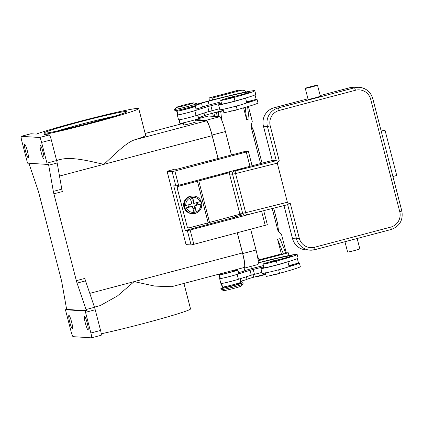 <?xml version="1.0" encoding="UTF-8"?>
<svg xmlns="http://www.w3.org/2000/svg" width="423" height="423" viewBox="0 0 423 423"><rect width="100%" height="100%" fill="white"/><g stroke="black" fill="none" stroke-linecap="round" stroke-linejoin="round"><path stroke-width="0.63" d="M39.64 137.496L21.272 136.317L30.953 133.753L36.32 134.096A54.937 2.374 165.5 0 1 77.996 121.845A54.937 2.374 165.5 0 1 138.723 108.568A54.937 2.374 165.5 0 1 93.071 122.807A54.937 2.374 165.5 0 1 43.96 134.588L49.327 134.932L39.64 137.496A5.05 0.661 75.2 0 1 40.502 138.956A5.05 0.661 75.2 0 1 41.597 142.424L51.283 139.86A5.05 0.661 -104.8 0 0 50.184 136.396A5.05 0.661 -104.8 0 0 49.327 134.932M138.723 108.568L145.671 135.445A54.937 2.374 165.5 0 1 134.255 139.939C125.324 143.201 114.712 154.543 103.815 164.346C89.57 161.195 73.613 156.891 61.626 159.164A54.937 2.374 165.5 0 1 56.56 160.285M85.541 280.872L94.493 307.304L86.022 309.546L77.065 283.114L85.541 280.872A5.05 0.661 75.2 0 1 85.166 279.688A5.05 0.661 75.2 0 1 84.817 278.419L76.341 280.666L53.88 193.819L62.355 191.577A5.05 0.661 75.2 0 1 62.049 190.313A5.05 0.661 75.2 0 1 61.816 189.139L57.168 162.977A5.05 0.661 -104.8 0 0 56.936 161.803A5.05 0.661 -104.8 0 0 56.629 160.539L46.948 163.104A5.05 0.661 75.2 0 1 47.249 164.367A5.05 0.661 75.2 0 1 47.26 164.415L27.553 163.151A5.05 0.661 75.2 0 1 27.537 163.104A5.05 0.661 75.2 0 1 27.188 161.84L21.843 141.16A5.05 0.661 75.2 0 1 21.15 137.718A5.05 0.661 75.2 0 1 21.24 136.317A5.05 0.661 75.2 0 1 21.272 136.317M46.948 163.104L41.597 142.424M40.307 145.348A6.948 0.904 75.2 0 1 42.961 151.979A6.948 0.904 75.2 0 1 43.823 158.778A6.948 0.904 75.2 0 1 43.781 158.784A6.948 0.904 75.2 0 1 41.131 152.148A6.948 0.904 75.2 0 1 40.27 145.348A6.948 0.904 75.2 0 1 40.307 145.348M24.708 144.343A6.948 0.904 75.2 0 1 27.363 150.979A6.948 0.904 75.2 0 1 28.225 157.779A6.948 0.904 75.2 0 1 28.188 157.784A6.948 0.904 75.2 0 1 25.533 151.148A6.948 0.904 75.2 0 1 24.671 144.349A6.948 0.904 75.2 0 1 24.708 144.343M47.26 164.415L48.471 164.092A5.05 0.661 75.2 0 1 48.698 165.224L53.34 191.381A5.05 0.661 -104.8 0 0 53.578 192.555A5.05 0.661 -104.8 0 0 53.88 193.819M66.675 309.425L86.382 310.683L85.171 311.005A5.05 0.661 75.2 0 1 85.182 311.053A5.05 0.661 75.2 0 1 85.536 312.317L90.882 332.996A5.05 0.661 75.2 0 1 91.574 336.438A5.05 0.661 75.2 0 1 91.484 337.834A5.05 0.661 75.2 0 1 91.453 337.84L73.084 336.66A5.05 0.661 75.2 0 1 72.222 335.196A5.05 0.661 75.2 0 1 71.127 331.727L65.777 311.048A5.05 0.661 75.2 0 1 65.475 309.789A5.05 0.661 75.2 0 1 65.465 309.742L66.675 309.425A5.05 0.661 75.2 0 1 66.448 308.293L61.8 282.136A5.05 0.661 -104.8 0 0 61.568 280.962A5.05 0.661 -104.8 0 0 61.261 279.698L38.805 192.851A5.05 0.661 -104.8 0 0 38.451 191.587A5.05 0.661 -104.8 0 0 38.081 190.403L29.124 163.965A5.05 0.661 75.2 0 1 28.886 163.236M86.022 309.546A5.05 0.661 75.2 0 1 86.382 310.683M76.341 280.666A5.05 0.661 -104.8 0 0 76.69 281.93A5.05 0.661 -104.8 0 0 77.065 283.114M100.188 305.602L117.425 295.984L134.144 281.618L154.77 286.096L171.579 286.704L244.277 267.458A15.154 1.978 -104.8 0 0 242.479 252.943L237.277 232.819M218.019 158.355L212.15 135.667A15.154 1.978 -104.8 0 0 206.281 120.872L195.616 120.19M171.289 170.205L174.26 169.189L176.534 169.337L245.615 151.275L248.396 151.46L174.879 171.019L172.113 171.638L167.085 171.32L171.236 169.993M72.418 328.808A6.948 0.904 75.2 0 1 69.763 322.178A6.948 0.904 75.2 0 1 68.901 315.373A6.948 0.904 75.2 0 1 68.938 315.373A6.948 0.904 75.2 0 1 71.593 322.003A6.948 0.904 75.2 0 1 72.455 328.803A6.948 0.904 75.2 0 1 72.418 328.808M183.942 283.431L190.535 308.917A54.937 2.374 165.5 0 1 144.883 323.156A54.937 2.374 165.5 0 1 101.245 333.789M101.139 335.275A5.05 0.661 -104.8 0 0 101.166 335.275A5.05 0.661 -104.8 0 0 101.256 333.874A5.05 0.661 -104.8 0 0 100.568 330.432L90.882 332.996M85.536 312.317L95.217 309.752L100.568 330.432M95.217 309.752A5.05 0.661 -104.8 0 0 94.868 308.489A5.05 0.661 -104.8 0 0 94.493 307.304M88.016 329.808A6.948 0.904 75.2 0 1 85.361 323.177A6.948 0.904 75.2 0 1 84.5 316.378A6.948 0.904 75.2 0 1 84.537 316.372A6.948 0.904 75.2 0 1 87.191 323.003A6.948 0.904 75.2 0 1 88.053 329.808A6.948 0.904 75.2 0 1 88.016 329.808M56.629 160.539L51.283 139.86M222.17 273.311L222.355 274.025A6.313 0.275 -14.5 0 0 229.335 272.502A6.313 0.275 -14.5 0 0 234.585 270.863L234.384 270.08M195.484 119.677L196.039 121.824A6.313 0.275 165.5 0 1 190.794 123.463A6.313 0.275 165.5 0 1 183.815 124.991L183.259 122.839M85.171 311.005L65.465 309.742M237.356 232.798L242.728 253.557A15.154 1.978 75.2 0 1 244.526 268.076A15.154 1.978 75.2 0 1 244.436 268.082L242.411 267.955M195.754 119.598L206.207 120.269A15.154 1.978 75.2 0 1 212.082 135.059L218.099 158.334M244.526 268.076L257.84 264.549A15.154 1.978 -104.8 0 0 256.042 250.035L250.67 229.271M231.439 154.908L225.396 131.537A15.154 1.978 -104.8 0 0 219.526 116.743L208.433 116.034A15.154 1.978 -104.8 0 0 208.349 116.039L198.376 118.678M178.95 119.852L179.823 123.236A40.418 1.75 -14.5 0 0 180.219 123.368A9.47 0.407 -14.5 0 0 184.682 122.522A9.47 0.407 -14.5 0 0 193.908 120.137A9.47 0.407 -14.5 0 0 198.466 118.593L197.567 115.109M223.016 109.308L223.867 112.603A10.734 0.465 -14.5 0 0 237.181 109.62A29.874 1.29 -14.5 0 0 257.977 102.958L257.031 99.294A29.874 1.29 -14.5 0 0 256.74 99.194A40.418 1.75 -14.5 0 0 256.137 99.204M198.202 117.562A8.841 0.381 165.5 0 1 198.435 117.504A6.313 0.275 -14.5 0 0 204.695 115.622A8.841 0.381 165.5 0 1 211.347 113.538A35.363 1.528 165.5 0 1 223.307 110.424M255.027 94.916L256.174 99.357L251.949 100.484A12.632 0.545 165.5 0 1 252.023 100.521A12.632 0.545 165.5 0 1 246.662 102.377M245.552 98.078L246.762 102.773A13.89 0.603 165.5 0 1 245.742 103.281A29.874 1.29 -14.5 0 0 257.031 99.294M228.187 97.993A10.734 0.465 -14.5 0 0 228.182 97.993A10.734 0.465 -14.5 0 0 220.711 100.388L221.657 104.053A10.734 0.465 -14.5 0 0 234.971 101.071A29.874 1.29 -14.5 0 0 244.478 98.395A13.89 0.603 165.5 0 1 233.956 101.488A13.89 0.603 165.5 0 1 218.601 104.846L219.865 109.731A13.89 0.603 -14.5 0 0 235.22 106.374A13.89 0.603 -14.5 0 0 245.742 103.281M218.601 104.846A13.89 0.603 165.5 0 1 221.562 103.683M196.875 104.867A6.313 0.275 -14.5 0 0 201.538 103.402A8.841 0.381 165.5 0 1 208.185 101.319A35.363 1.528 165.5 0 1 249.686 91.928A12.632 0.545 165.5 0 1 249.808 91.965A12.632 0.545 165.5 0 1 242.538 94.366A6.313 0.275 165.5 0 1 236.743 95.841A10.734 0.465 -14.5 0 0 233.792 96.544M220.711 100.388A10.734 0.465 -14.5 0 0 234.025 97.406A29.874 1.29 -14.5 0 0 254.82 90.744A29.874 1.29 -14.5 0 0 254.53 90.644A40.418 1.75 -14.5 0 0 198.186 103.831M178.115 110.133A40.418 1.75 -14.5 0 0 176.666 111.016A40.418 1.75 -14.5 0 0 177.057 111.154A9.47 0.407 -14.5 0 0 181.52 110.308A9.47 0.407 -14.5 0 0 190.752 107.923A9.47 0.407 -14.5 0 0 195.304 106.374A9.47 0.407 -14.5 0 0 192.174 106.871M198.456 104.164L196.838 104.73M231.534 97.729L228.045 98.49C226.628 97.739 233.496 96.587 233.676 96.523L234.162 96.909L231.534 97.729M179.87 109.747L180.024 110.329A6.313 0.275 -14.5 0 0 187.003 108.806A6.313 0.275 -14.5 0 0 192.248 107.167L192.1 106.585M176.666 111.016L177.612 114.681A40.418 1.75 -14.5 0 0 177.644 114.728A40.418 1.75 -14.5 0 0 178.004 114.818A9.47 0.407 -14.5 0 0 182.466 113.972A9.47 0.407 -14.5 0 0 191.698 111.587A9.47 0.407 -14.5 0 0 196.256 110.043L195.304 106.374M176.645 107.262L174.583 109.356A11.368 0.492 -14.5 0 0 174.562 109.393L174.879 110.615A11.368 0.492 -14.5 0 0 187.442 107.87A11.368 0.492 -14.5 0 0 196.891 104.925L196.573 103.704A11.368 0.492 -14.5 0 0 196.536 103.677L193.718 102.847A8.841 0.381 -14.5 0 0 183.973 105.004A8.841 0.381 -14.5 0 0 176.645 107.262A8.841 0.381 -14.5 0 0 186.4 105.163A8.841 0.381 -14.5 0 0 193.718 102.847M174.562 109.393A11.368 0.492 -14.5 0 0 187.125 106.649A11.368 0.492 -14.5 0 0 196.573 103.704M244.478 98.395A29.874 1.29 -14.5 0 0 255.767 94.408L254.82 90.744M195.986 109.012A8.841 0.381 165.5 0 1 196.224 108.954A6.313 0.275 -14.5 0 0 202.485 107.067A8.841 0.381 165.5 0 1 209.131 104.989A35.363 1.528 165.5 0 1 221.092 101.874M246.546 101.922L251.949 100.484M221.393 103.038L207.704 106.601L194.802 110.699A10.104 0.439 165.5 0 1 183.957 113.65A10.104 0.439 165.5 0 1 177.3 114.945L178.564 119.831A10.104 0.439 -14.5 0 0 185.221 118.535A10.104 0.439 -14.5 0 0 196.066 115.585L208.967 111.492L219.6 108.706M177.3 114.945A10.104 0.439 165.5 0 1 177.544 114.776L177.644 114.728M220.891 273.649A40.418 1.75 -14.5 0 0 218.998 274.712A40.418 1.75 -14.5 0 0 219.394 274.85A9.47 0.407 -14.5 0 0 223.857 274.004A9.47 0.407 -14.5 0 0 233.084 271.619A9.47 0.407 -14.5 0 0 237.641 270.075A9.47 0.407 -14.5 0 0 234.506 270.567M258.284 262.974A35.363 1.528 165.5 0 1 292.023 255.624A12.632 0.545 165.5 0 1 292.145 255.661A12.632 0.545 165.5 0 1 284.869 258.062A6.313 0.275 165.5 0 1 279.074 259.537A10.734 0.465 -14.5 0 0 276.129 260.24M270.524 261.689A10.734 0.465 -14.5 0 0 270.519 261.689A10.734 0.465 -14.5 0 0 263.043 264.084A10.734 0.465 -14.5 0 0 276.356 261.102A29.874 1.29 -14.5 0 0 297.152 254.44A29.874 1.29 -14.5 0 0 296.861 254.339A40.418 1.75 -14.5 0 0 258.284 262.746M273.871 261.425L270.382 262.186C269.99 261.742 270.852 261.308 272.962 260.88L276.013 260.219L276.494 260.605L273.871 261.425M218.998 274.712L219.949 278.376A40.418 1.75 -14.5 0 0 219.981 278.424A40.418 1.75 -14.5 0 0 220.341 278.514A9.47 0.407 -14.5 0 0 224.803 277.668A9.47 0.407 -14.5 0 0 234.035 275.283A9.47 0.407 -14.5 0 0 238.588 273.739L237.641 270.075M263.043 264.084L263.994 267.748A10.734 0.465 -14.5 0 0 277.308 264.766A29.874 1.29 -14.5 0 0 286.815 262.091A29.874 1.29 -14.5 0 0 298.099 258.104L297.152 254.44M238.323 272.708A8.841 0.381 165.5 0 1 238.556 272.65A6.313 0.275 -14.5 0 0 244.822 270.762A8.841 0.381 165.5 0 1 251.468 268.684A35.363 1.528 165.5 0 1 263.429 265.57M263.894 267.378A13.89 0.603 -14.5 0 0 260.933 268.542A13.89 0.603 -14.5 0 0 276.293 265.184A13.89 0.603 -14.5 0 0 286.815 262.091M287.836 261.583L289.099 266.469A13.89 0.603 165.5 0 1 288.079 266.976A13.89 0.603 165.5 0 1 277.557 270.07A13.89 0.603 165.5 0 1 262.197 273.427L260.933 268.542M265.258 272.634L266.204 276.298A10.734 0.465 -14.5 0 0 279.518 273.316A29.874 1.29 -14.5 0 0 300.314 266.654L299.362 262.99A29.874 1.29 -14.5 0 0 299.077 262.889A40.418 1.75 -14.5 0 0 298.469 262.9M221.213 283.262L222.16 286.931A40.418 1.75 -14.5 0 0 222.551 287.064A9.47 0.407 -14.5 0 0 227.014 286.218A9.47 0.407 -14.5 0 0 236.246 283.833A9.47 0.407 -14.5 0 0 240.798 282.289L239.852 278.625M240.534 281.258A8.841 0.381 165.5 0 1 240.772 281.2A6.313 0.275 -14.5 0 0 247.032 279.317A8.841 0.381 165.5 0 1 253.678 277.234A35.363 1.528 165.5 0 1 265.639 274.12M225.517 286.239L225.771 287.217A6.313 0.275 -14.5 0 0 232.75 285.694A6.313 0.275 -14.5 0 0 237.996 284.055L237.742 283.077M225.665 286.82A11.368 0.492 -14.5 0 0 220.88 288.486A11.368 0.492 -14.5 0 0 233.443 285.737A11.368 0.492 -14.5 0 0 242.887 282.791A11.368 0.492 -14.5 0 0 237.895 283.659M220.88 288.486L221.192 289.707A11.368 0.492 -14.5 0 0 221.229 289.734A11.368 0.492 -14.5 0 0 233.76 286.958A11.368 0.492 -14.5 0 0 243.183 284.055A11.368 0.492 -14.5 0 0 243.204 284.013L242.887 282.791M221.229 289.734L224.047 290.559A8.841 0.381 -14.5 0 0 233.792 288.401A8.841 0.381 -14.5 0 0 241.121 286.144L243.183 284.055M297.358 258.612L298.511 263.053L294.286 264.179A12.632 0.545 165.5 0 1 294.355 264.216A12.632 0.545 165.5 0 1 288.999 266.072M288.079 266.976A29.874 1.29 -14.5 0 0 299.362 262.99M289.004 255.513L288.301 252.79L285.879 253.43L280.005 238.635L277.588 239.275L283.458 254.07L285.879 253.43M258.157 260.769L283.458 254.07L281.38 253.937L259.003 259.859M258.104 276.06L258.199 276.42L265.718 274.427M258.199 276.42L257.02 276.346M259.246 260.478L257.343 255.682M277.588 239.275L281.38 253.937M285.631 252.811L288.301 252.79M294.286 264.179L288.877 265.618M261.932 272.401L251.304 275.188L238.403 279.28A10.104 0.439 165.5 0 1 227.558 282.231A10.104 0.439 165.5 0 1 220.901 283.526L219.637 278.641A10.104 0.439 -14.5 0 0 226.294 277.345A10.104 0.439 -14.5 0 0 237.139 274.395L250.041 270.297L263.73 266.733M219.981 278.424L219.875 278.471A10.104 0.439 -14.5 0 0 219.637 278.641M248.407 106.437L252.267 121.375L250.939 126.25L260.589 163.553M245.192 107.384L246.625 119.561L249.047 118.921L247.603 106.675M246.625 119.561L243.595 107.839M216.37 112.592L217.406 116.611M214.778 116.441L213.853 112.867M286.218 252.658L281.628 234.897L280.576 233.417L278.112 231.307L272.222 208.534M221.742 120.238L220.706 111.445L223.386 110.731M214.683 112.65L218.284 112.084L218.828 116.7M218.284 112.084L220.706 111.445M212.552 99.934L212.071 98.067L241.121 90.374A5.05 5.002 -86.3 0 1 246.149 91.923M215.862 112.724L215.767 112.365M238.498 90.157L242.712 90.221M212.071 98.067L209.3 97.887L238.35 90.194L241.121 90.374M209.417 100.764A5.05 0.661 75.2 0 1 209.179 99.289A5.05 0.661 75.2 0 1 209.269 97.887A5.05 0.661 75.2 0 1 209.3 97.887M239.36 90.03L209.269 97.887M212.579 113.205L213.393 116.351M251.019 124.801L254.207 132.785L262.059 163.162L253.372 130.078A2.527 2.464 154.3 0 1 253.377 130.078A2.527 2.464 154.3 0 1 253.536 130.527M250.939 126.25L251.093 125.097A2.527 1.999 162.4 0 0 251.056 124.97L251.415 126.006A2.527 2.464 154.3 0 1 251.574 126.451M277.588 223.545A2.527 2.411 -6.4 0 1 277.652 223.873L273.697 208.164L277.588 223.545L278.583 231.407L278.112 231.307M278.625 231.603A2.527 1.856 -11.7 0 0 278.614 231.518A2.527 1.856 -11.7 0 0 278.583 231.407L279.867 233.094M278.286 229.737A2.527 2.411 -6.4 0 1 278.35 230.07L279.143 232.449M251.051 124.949A2.527 1.999 162.4 0 1 251.056 124.965L251.236 124.299M267.331 224.75L193.834 244.32L191.069 244.938L186.041 244.616L167.085 171.32M256.185 212.542L190.139 230.027L187.373 230.646L185.29 230.509L173.726 185.797L175.809 185.935L178.575 185.316L252.071 165.747M235.389 216.803L242.437 215.037M224.127 173.256L224.306 173.969M235.066 215.561L235.437 217.01L185.29 230.509M177.295 188.436L187.156 226.548L177.295 188.436A1.766 1.75 -86.3 0 1 178.548 186.279L197.261 181.266A11.997 0.518 -14.5 0 0 198.503 180.938L229.573 172.547M196.314 180.621L196.531 181.462M207.291 223.048L207.688 224.581M186.982 226.538A1.766 1.75 93.7 0 0 188.563 227.854L188.737 227.865A1.766 1.75 -86.3 0 1 187.156 226.548M178.374 186.268A1.766 1.75 93.7 0 0 177.126 188.425M240.19 214.175L209.549 222.445A13.261 0.571 -14.5 0 1 208.174 222.815L189.293 227.812A1.766 1.75 -86.3 0 1 188.737 227.865M229.552 172.61L198.805 180.912A13.261 0.571 165.5 0 1 197.435 181.277L178.548 186.279M192.951 208.655L194.813 208.164L196.055 210.67L193.634 211.31L192.365 206.398L185.015 208.285A8.841 8.756 93.7 0 0 192.523 213.668L191.831 213.626A8.841 8.756 -86.3 0 1 183.92 207.043A8.841 8.756 -86.3 0 1 192.957 195.981L193.655 196.023A8.841 8.756 93.7 0 0 184.386 205.842L191.735 203.955L190.461 199.043L192.883 198.403L192.914 200.835L191.053 201.327M188.753 204.743L189.34 207L184.84 208.275A8.841 8.756 -86.3 0 1 184.211 205.832L184.386 205.842M201.02 201.475A8.841 8.756 -86.3 0 1 201.618 203.838L194.786 205.758L196.055 210.67M192.883 198.403L194.157 203.315L193.549 203.278L192.914 200.835M194.157 203.315L201.158 201.406A8.841 8.756 93.7 0 0 193.655 196.023C197.171 196.388 199.677 198.181 201.168 201.406M188.552 207.296L187.944 204.959M192.365 206.398L189.34 207M197.303 202.48L197.911 204.817L194.786 205.758M194.178 205.721L194.813 208.164M196.6 205.081L196.018 202.823M201.618 203.838L197.911 204.817M245.721 215.117L246.683 214.916A2.527 0.46 76 0 0 246.72 214.905L287.666 204.669L296.512 238.879A15.154 15.011 93.7 0 0 314.828 249.692A2.527 0.328 75.2 0 0 314.844 249.692A2.527 0.328 75.2 0 0 314.892 248.994A2.527 0.328 75.2 0 0 314.543 247.27A12.632 12.51 -86.3 0 1 299.283 238.26L296.512 238.879L292.526 238.62L283.986 205.589M299.283 238.26L290.257 203.378L288.888 203.68L287.666 204.669L246.699 214.916A2.527 0.46 76 0 1 246.239 214.345A2.527 0.46 76 0 1 245.668 212.684L242.665 213.314A2.527 2.501 93.7 0 0 244.928 215.196L246.699 214.916M290.257 203.378L290.125 203.373C288.502 203.283 287.592 202.913 287.381 202.252L245.668 212.684L235.558 173.594L277.271 163.162C277.134 162.48 277.747 161.702 279.122 160.825L277.885 161.137L276.277 160.692L235.347 170.929A2.527 0.46 76 0 0 235.236 171.801A2.527 0.46 76 0 0 235.558 173.594L232.555 174.223L242.665 213.314L239.64 213.123A2.527 2.501 93.7 0 0 241.903 215L244.928 215.196M370.685 99.273L372.758 98.612A15.154 15.011 93.7 0 0 354.442 87.799L278.181 107.987A2.527 0.328 75.2 0 1 278.614 108.716A2.527 0.328 75.2 0 1 279.159 110.451L355.42 90.263A12.632 12.51 -86.3 0 1 370.685 99.273L399.751 211.664A12.632 12.51 -86.3 0 1 390.804 227.082A2.527 0.328 75.2 0 1 391.153 228.806A2.527 0.328 75.2 0 1 391.106 229.504L314.844 249.692L310.07 250.157L306.083 249.903A15.154 15.011 -86.3 0 1 292.526 238.62M277.271 163.162L287.381 202.252M251.881 165.858L272.343 160.439L276.277 160.692M272.312 160.449L263.46 126.234A15.154 15.011 -86.3 0 1 274.194 107.728L307.976 98.786M381.234 131.294L385.036 130.289L396.726 175.487L392.925 176.491M381.149 130.977L385.036 130.289M357.149 238.493L359.836 248.877A6.313 0.275 165.5 0 1 354.194 250.622A6.313 0.275 165.5 0 1 347.674 252.06A6.313 0.275 165.5 0 1 347.611 252.039L344.941 241.723M320.185 95.556L350.456 87.54A15.154 15.011 -86.3 0 1 355.22 87.075L359.206 87.334C366.138 88.158 370.664 91.918 372.785 98.622L401.824 211.003M317.504 85.182L320.348 96.174A6.313 0.275 165.5 0 1 314.701 97.919A6.313 0.275 165.5 0 1 308.182 99.363A6.313 0.275 165.5 0 1 308.118 99.342L305.274 88.344A6.313 0.275 165.5 0 1 310.921 86.604A6.313 0.275 165.5 0 1 317.44 85.16A6.313 0.275 165.5 0 1 317.504 85.182A6.313 0.275 165.5 0 1 311.857 86.927A6.313 0.275 165.5 0 1 305.337 88.365A6.313 0.275 165.5 0 1 305.274 88.344M238.794 169.374L235.177 170.332M238.831 169.517L244.468 167.873M57.131 131.051A40.418 1.75 165.5 0 1 80.619 124.415A40.418 1.75 165.5 0 1 114.607 116.188M44.378 133.219A42.94 1.856 -14.5 0 0 91.426 122.702A42.94 1.856 -14.5 0 0 126.689 111.434A42.94 1.856 -14.5 0 0 79.64 121.951A42.94 1.856 -14.5 0 0 44.378 133.219M48.698 165.224L57.168 162.977M61.816 189.139L53.34 191.381M89.771 293.366L242.479 252.943M59.495 176.074L212.15 135.667M56.619 160.491L61.626 159.164M134.255 139.939L206.281 120.872M145.158 133.462L183.386 123.342L145.158 133.451M256.042 250.035L242.728 253.557M208.433 116.034L198.324 118.71M219.526 116.743L206.207 120.269M225.396 131.537L212.082 135.059M201.649 116.637L198.287 117.901L201.258 116.997M231.846 111.08L236.933 109.731M179.294 119.809L180.219 123.368M236.272 106.094L237.181 109.62M210.686 110.99L211.347 113.538M204.034 113.057L204.695 115.622M197.795 115.035L198.435 117.504M196.706 104.217L198.006 103.788L198.487 104.174M231.339 97.237L228.436 97.882L231.339 97.237M177.057 111.154L178.004 114.818M234.025 97.406L234.971 101.071M208.185 101.319L209.131 104.989M201.538 103.402L202.485 107.067M195.352 105.586L196.224 108.954M196.066 115.585L194.802 110.699M208.967 111.492L207.704 106.601M212.124 110.609L210.86 105.724M275.854 260.235L270.768 261.578L275.854 260.235M277.308 264.766L276.356 261.102M220.341 278.514L219.394 274.85M251.468 268.684L250.876 266.395M244.822 270.762L244.124 268.066M238.556 272.65L237.668 269.208M279.518 273.316L278.604 269.789M222.551 287.064L221.631 283.505M253.678 277.234L253.023 274.686M247.032 279.317L246.371 276.753M240.772 281.2L240.132 278.731M274.183 274.776L279.265 273.427M243.986 280.333L240.624 281.596L243.595 280.692M253.197 269.419L254.461 274.305M250.041 270.297L251.304 275.188M237.139 274.395L238.403 279.28M277.652 223.873A2.527 2.411 -6.4 0 1 277.657 223.889L278.355 230.08M175.809 185.935L172.113 171.638M191.069 244.938L187.373 230.646M249.993 166.408L246.297 152.116M265.253 225.411L261.578 211.193M178.575 185.316L174.879 171.019M193.834 244.32L190.139 230.027M208.174 222.815L197.435 181.277M209.549 222.445L198.805 180.912M186.416 207.973A7.577 7.508 93.7 0 0 200.74 204.182M192.523 213.668A8.841 8.756 93.7 0 0 201.792 203.865C201.708 210.004 198.614 213.277 192.523 213.668M200.105 201.739A7.577 7.508 93.7 0 0 185.782 205.53M390.804 227.082L314.543 247.27M399.751 211.664L401.85 211.008C403.293 220.129 399.714 226.294 391.106 229.504A2.527 0.328 75.2 0 1 391.09 229.504L314.86 249.686M355.42 90.263A2.527 0.328 -104.8 0 0 354.871 88.529A2.527 0.328 -104.8 0 0 354.442 87.799L350.456 87.54M274.194 107.728L278.181 107.987A15.154 15.011 93.7 0 0 267.447 126.488L270.218 125.869A12.632 12.51 -86.3 0 1 279.159 110.451M279.238 160.751L270.218 125.869M263.46 126.234L267.447 126.488L276.293 160.698M229.525 174.001L239.635 213.092M230.123 171.669A2.527 2.501 93.7 0 0 229.53 174.027L232.555 174.223A2.527 2.501 93.7 0 1 234.347 171.141L232.555 171.024M235.347 170.929L234.347 171.141M126.075 112.222L126.08 112.217C126.281 112.158 124.864 113.047 115.045 116.055L85.192 124.33L56.513 131.183C46.525 133.293 44.97 133.182 45.171 133.145L45.171 133.145M21.24 136.317L30.927 133.758M91.484 337.834L101.166 335.275M94.435 307.124L100.304 305.57M231.207 110.704L231.688 111.096C231.867 111.027 238.736 109.874 237.319 109.123M279.656 272.819C280.047 273.263 279.185 273.702 277.07 274.13L274.025 274.791L273.538 274.4M279.117 232.417L280.576 233.417M253.366 130.062L251.41 125.985M252.092 165.753L248.396 151.46M267.352 224.761L263.709 210.659M230.096 171.675A2.527 2.527 0 0 0 229.509 174.022L239.619 213.113A2.527 2.527 0 0 0 241.903 215"/></g></svg>
